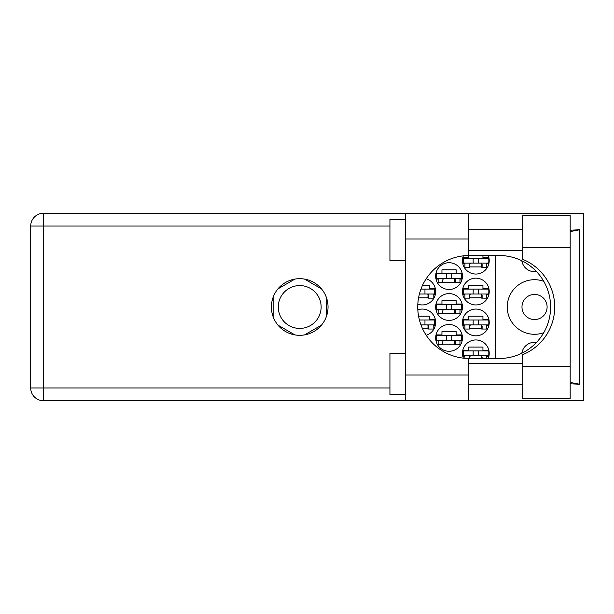 <?xml version="1.0" encoding="UTF-8"?>
<svg xmlns="http://www.w3.org/2000/svg" width="614" height="614" viewBox="0 0 614 614"><rect width="100%" height="100%" fill="white"/><g stroke="black" fill="none" stroke-linecap="round" stroke-linejoin="round"><path stroke-width="0.92" d="M543.751 281.304A27.292 27.292 0 0 0 507.248 307A27.292 27.292 0 0 0 543.751 332.696M521.977 307A12.564 12.564 0 0 0 534.541 319.564A12.564 12.564 0 0 0 547.105 307A12.564 12.564 0 0 0 534.541 294.436A12.564 12.564 0 0 0 521.977 307M536.452 271.534A12.871 12.871 0 0 1 521.823 260.781M488.191 358.499A13.393 13.393 0 0 0 475.835 339.956A13.393 13.393 0 0 0 463.34 358.154M462.449 322.45A13.393 13.393 0 0 0 475.835 335.835A13.393 13.393 0 0 0 489.228 322.45A13.393 13.393 0 0 0 475.835 309.057A13.393 13.393 0 0 0 462.449 322.45M426.193 335.252A13.393 13.393 0 0 0 435.671 322.45A13.393 13.393 0 0 0 417.827 309.824M462.449 291.55A13.393 13.393 0 0 0 475.835 304.943A13.393 13.393 0 0 0 489.228 291.55A13.393 13.393 0 0 0 475.835 278.165A13.393 13.393 0 0 0 462.449 291.55M417.827 304.176A13.393 13.393 0 0 0 435.671 291.55A13.393 13.393 0 0 0 426.193 278.748M463.34 255.846A13.393 13.393 0 0 0 475.835 274.044A13.393 13.393 0 0 0 488.191 255.501M435.671 337.9A13.393 13.393 0 0 0 449.057 351.285A13.393 13.393 0 0 0 462.449 337.9A13.393 13.393 0 0 0 449.057 324.507A13.393 13.393 0 0 0 435.671 337.9M435.671 307A13.393 13.393 0 0 0 449.057 320.393A13.393 13.393 0 0 0 462.449 307A13.393 13.393 0 0 0 449.057 293.607A13.393 13.393 0 0 0 435.671 307M435.671 276.1A13.393 13.393 0 0 0 449.057 289.493A13.393 13.393 0 0 0 462.449 276.1A13.393 13.393 0 0 0 449.057 262.715A13.393 13.393 0 0 0 435.671 276.1M278.296 307A21.421 21.421 0 0 0 299.716 328.421A21.421 21.421 0 0 0 321.137 307A21.421 21.421 0 0 0 299.716 285.579A21.421 21.421 0 0 0 278.296 307M488.89 350.364L482.942 350.364L482.942 347.063L468.728 347.063L468.728 350.364L462.787 350.364M469.549 328.728L482.12 328.728M488.89 319.464L482.942 319.464L482.942 316.164L468.728 316.164L468.728 319.464L462.787 319.464M422.555 328.728L428.564 328.728M435.334 319.464L429.386 319.464L429.386 316.164L418.571 316.164M469.549 297.836L482.12 297.836M488.89 288.565L482.942 288.565L482.942 285.272L468.728 285.272L468.728 288.565L462.787 288.565M418.571 297.836L428.564 297.836M435.334 288.565L429.386 288.565L429.386 285.272L422.555 285.272M469.549 266.936L482.12 266.936M442.771 344.178L455.342 344.178M462.112 334.914L456.164 334.914L456.164 331.614L441.95 331.614L441.95 334.914L436.009 334.914M442.771 313.286L455.342 313.286M462.112 304.014L456.164 304.014L456.164 300.714L441.95 300.714L441.95 304.014L436.009 304.014M442.771 282.386L455.342 282.386M462.112 273.115L456.164 273.115L456.164 269.822L441.95 269.822L441.95 273.115L436.009 273.115M462.787 356.335L464.921 356.335M486.749 356.335L488.89 356.335M462.787 325.435L464.921 325.435M486.749 325.435L488.89 325.435M433.192 325.435L435.334 325.435M462.787 294.536L464.921 294.536M486.749 294.536L488.89 294.536M433.192 294.536L435.334 294.536M462.787 263.636L464.921 263.636M486.749 263.636L488.89 263.636M488.89 257.665L482.942 257.665L482.942 255.501M468.728 255.508L468.728 257.665L462.787 257.665M436.009 340.885L438.143 340.885M459.97 340.885L462.112 340.885M436.009 309.986L438.143 309.986M459.97 309.986L462.112 309.986M436.009 279.086L438.143 279.086M459.97 279.086L462.112 279.086M294.92 279.086L277.942 288.887M321.49 288.887L304.513 279.086M326.287 316.801L326.287 297.199M304.513 334.914L321.49 325.113M277.942 325.113L294.92 334.914M273.146 297.199L273.146 316.801M495.406 255.501L495.406 358.499M521.823 353.219A12.871 12.871 0 0 1 536.452 342.466M488.191 263.122L463.478 263.122L463.478 258.179L488.191 258.179L488.191 263.122M486.749 263.122L486.749 267.243L482.12 267.243L482.12 264.772A1.65 1.65 0 0 0 480.47 263.122M464.921 263.122L464.921 267.243L469.549 267.243L469.549 264.772A1.65 1.65 0 0 1 471.199 263.122M481.629 263.122L481.499 267.197M481.898 263.391L481.714 266.936M473.156 263.122L473.156 258.179M478.513 263.122L478.513 258.179M522.798 366.527L522.798 354.631A51.499 51.499 0 0 0 522.798 259.369L522.798 215.337L570.176 215.337L570.176 398.663L522.798 398.663L522.798 366.527L570.176 366.527M405.386 394.541L389.936 394.541L389.936 353.349L405.386 353.349M405.386 260.651L389.936 260.651L389.936 219.459L405.386 219.459M299.716 278.679A28.321 28.321 0 0 0 271.396 307A28.321 28.321 0 0 0 299.716 335.321A28.321 28.321 0 0 0 328.037 307A28.321 28.321 0 0 0 299.716 278.679M522.798 229.759L468.628 229.759M522.798 250.351L468.628 250.351M522.798 363.649L468.628 363.649M522.798 384.241L468.628 384.241M405.386 400.727L405.386 374.977L468.628 374.977L468.628 400.727L43.471 400.727L43.471 387.956L389.936 387.956M468.628 400.727L583.3 400.727L583.3 213.273L468.628 213.273L468.628 239.023L405.386 239.023L405.386 374.977M405.386 239.023L405.386 213.273L468.628 213.273M468.628 239.023L468.628 255.508A51.499 51.499 0 0 0 417.75 307A51.499 51.499 0 0 0 468.628 358.492L468.628 374.977M570.176 383.804L579.662 384.241L579.662 229.759L570.176 230.196M389.936 226.044L43.471 226.044L43.471 387.956L30.7 387.956A12.771 12.771 0 0 0 43.471 400.727A12.771 12.771 0 0 1 30.7 387.956L30.7 226.044A12.771 12.771 0 0 1 43.471 213.273L405.386 213.273M468.628 255.508A51.499 51.499 0 0 1 469.242 255.501L499.121 255.501A51.499 51.499 0 0 1 550.612 307A51.499 51.499 0 0 1 499.121 358.499L469.242 358.499A51.499 51.499 0 0 1 468.628 358.492M579.662 384.241L570.176 382.438M570.176 231.562L579.662 229.759M461.413 278.572L436.7 278.572L436.7 273.629L461.413 273.629L461.413 278.572M459.97 278.572L459.97 282.693L455.342 282.693L455.342 280.222A1.65 1.65 0 0 0 453.692 278.572M438.143 278.572L438.143 282.693L442.771 282.693L442.771 280.222A1.65 1.65 0 0 1 444.421 278.572M454.851 278.572L454.721 282.647M455.12 278.833L454.936 282.386M446.378 278.572L446.378 273.629M451.735 278.572L451.735 273.629M461.413 309.471L436.7 309.471L436.7 304.529L461.413 304.529L461.413 309.471M459.97 309.471L459.97 313.593L455.342 313.593L455.342 311.121A1.65 1.65 0 0 0 453.692 309.471M438.143 309.471L438.143 313.593L442.771 313.593L442.771 311.121A1.65 1.65 0 0 1 444.421 309.471M454.851 309.471L454.721 313.547M455.12 309.732L454.936 313.286M446.378 309.471L446.378 304.529M451.735 309.471L451.735 304.529M461.413 340.371L436.7 340.371L436.7 335.428L461.413 335.428L461.413 340.371M459.97 340.371L459.97 344.492L455.342 344.492L455.342 342.021A1.65 1.65 0 0 0 453.692 340.371M438.143 340.371L438.143 344.492L442.771 344.492L442.771 342.021A1.65 1.65 0 0 1 444.421 340.371M454.851 340.371L454.721 344.439M455.12 340.632L454.936 344.178M446.378 340.371L446.378 335.428M451.735 340.371L451.735 335.428M424.957 294.022L424.957 289.079L434.635 289.079L434.635 294.022L419.408 294.022M424.957 289.079L420.966 289.079M433.192 294.022L433.192 298.143L428.564 298.143L428.564 295.672A1.65 1.65 0 0 0 426.914 294.022M428.073 294.022L427.943 298.097M428.342 294.283L428.158 297.836M419.6 294.022L419.6 293.308M488.191 294.022L463.478 294.022L463.478 289.079L488.191 289.079L488.191 294.022M486.749 294.022L486.749 298.143L482.12 298.143L482.12 295.672A1.65 1.65 0 0 0 480.47 294.022M464.921 294.022L464.921 298.143L469.549 298.143L469.549 295.672A1.65 1.65 0 0 1 471.199 294.022M481.629 294.022L481.499 298.097M481.898 294.283L481.714 297.836M473.156 294.022L473.156 289.079M478.513 294.022L478.513 289.079M424.957 324.921L424.957 319.978L434.635 319.978L434.635 324.921L420.966 324.921M424.957 319.978L419.408 319.978M433.192 324.921L433.192 329.043L428.564 329.043L428.564 326.571A1.65 1.65 0 0 0 426.914 324.921M428.073 324.921L427.943 328.997M428.342 325.182L428.158 328.728M419.6 320.692L419.6 319.978M488.191 324.921L463.478 324.921L463.478 319.978L488.191 319.978L488.191 324.921M486.749 324.921L486.749 329.043L482.12 329.043L482.12 326.571A1.65 1.65 0 0 0 480.47 324.921M464.921 324.921L464.921 329.043L469.549 329.043L469.549 326.571A1.65 1.65 0 0 1 471.199 324.921M481.629 324.921L481.499 328.997M481.898 325.182L481.714 328.728M473.156 324.921L473.156 319.978M478.513 324.921L478.513 319.978M488.191 355.821L463.478 355.821L463.478 350.878L488.191 350.878L488.191 355.821M486.749 355.821L486.749 358.499M480.47 355.821A1.65 1.65 0 0 1 482.12 357.463L482.12 358.499M464.921 355.821L464.921 358.315M471.199 355.821A1.65 1.65 0 0 0 469.549 357.463L469.549 358.499M481.606 356.273L481.537 358.499M481.89 356.634L481.844 358.499M473.156 355.821L473.156 350.878M478.513 355.821L478.513 350.878M30.7 226.044L43.471 226.044L43.471 213.273M522.798 247.473L570.176 247.473"/></g></svg>
